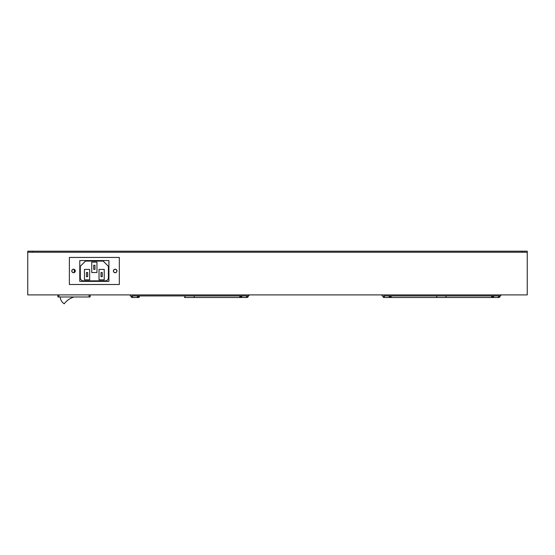 <?xml version="1.0" encoding="UTF-8"?>
<svg xmlns="http://www.w3.org/2000/svg" width="555" height="555" viewBox="0 0 555 555"><rect width="100%" height="100%" fill="white"/><g stroke="black" fill="none" stroke-linecap="round" stroke-linejoin="round"><path stroke-width="0.83" d="M27.75 252.234L27.75 251.193L32.953 251.193L32.953 252.234L27.75 252.234L27.75 294.899L527.25 294.899L527.25 252.234L522.047 252.234L522.047 251.193L527.25 251.193L527.25 252.234M119.325 284.493L119.325 257.437L69.375 257.437L69.375 284.493L119.325 284.493L119.325 257.437M32.953 252.234L522.047 252.234M32.953 251.193L522.047 251.193M69.375 257.437L69.375 284.493M75.307 270.965A1.769 1.769 0 0 0 72.656 269.432A1.769 1.769 0 0 0 72.656 272.491A1.769 1.769 0 0 0 75.307 270.965M116.932 270.965A1.769 1.769 0 0 0 114.281 269.432A1.769 1.769 0 0 0 114.281 272.491A1.769 1.769 0 0 0 116.932 270.965M108.919 260.559L79.781 260.559L79.781 281.371L108.919 281.371L108.919 260.559M84.464 279.81L89.667 279.81L89.667 269.404L84.464 269.404L84.464 279.81M96.952 272.526L96.952 262.12L91.748 262.12L91.748 272.526L96.952 272.526M104.236 279.81L104.236 269.404L99.033 269.404L99.033 279.81L104.236 279.81M80.302 277.729L80.302 266.282L85.505 261.079L103.195 261.079L108.398 266.282L108.398 277.729A3.122 3.122 0 0 1 105.277 280.851L83.423 280.851A3.122 3.122 0 0 1 80.302 277.729M75.203 270.965A1.665 1.665 0 0 1 72.705 272.401A1.665 1.665 0 0 1 72.705 269.522A1.665 1.665 0 0 1 75.203 270.965M113.497 270.965A1.665 1.665 0 0 1 115.995 269.522A1.665 1.665 0 0 1 115.995 272.401A1.665 1.665 0 0 1 113.497 270.965M102.259 272.526L102.259 276.688L101.01 276.688L101.01 272.526L102.259 272.526M94.974 265.241L94.974 269.404L93.726 269.404L93.726 265.241L94.974 265.241M87.69 276.688L86.441 276.688L86.441 272.526L87.69 272.526L87.69 276.688M90.139 294.899L90.139 296.981L57.88 296.981L57.88 294.899M74.169 296.981A1.041 1.041 0 0 0 73.85 297.029C69.937 298.285 66.718 300.546 64.2 303.807C61.785 302.156 60.44 299.873 60.176 296.981M74.266 269.466L74.266 272.456M389.679 295.94L390.595 295.94A0.777 0.548 90 0 1 390.595 297.501L389.887 297.501C388.875 297.168 388.875 296.647 389.887 295.94L383.644 295.94C384.657 296.37 384.657 296.89 383.644 297.501L389.887 297.501L390.671 296.717L389.783 295.94M436.251 295.94A0.777 0.548 90 0 1 436.251 297.501L390.595 297.501M446.546 295.94A0.777 0.548 90 0 0 446.546 297.501L493.117 297.501M493.117 295.94L492.202 295.94A0.777 0.548 90 0 0 492.202 297.501M58.92 294.899L58.92 296.981M89.098 296.981L89.098 294.899M139.312 296.717A0.777 0.548 90 0 1 138.764 297.501L138.056 297.501C137.043 297.168 137.043 296.647 138.056 295.94L131.812 295.94C132.832 296.349 132.832 296.87 131.812 297.501L138.056 297.501L138.84 296.717L137.848 295.94L138.764 295.94A0.777 0.548 90 0 1 139.312 296.717M184.42 295.94A0.777 0.548 90 0 1 184.42 297.501L241.286 297.501M194.715 295.94A0.777 0.548 90 0 0 194.715 297.501L240.37 297.501A0.777 0.548 90 0 1 240.37 295.94L248.619 295.94M495.22 297.501L499.153 297.501L499.916 296.87M499.93 296.717L499.153 295.94L492.909 295.94C493.922 296.273 493.922 296.793 492.909 297.501L499.153 297.501C498.14 297.064 498.14 296.543 499.153 295.94L499.937 296.717L499.153 297.501M382.867 296.717L383.644 295.94L382.867 296.717L383.644 297.501L382.867 296.717M387.577 297.501L383.644 297.501M500.45 295.94L383.644 295.94M436.251 297.501L446.546 297.501M493.013 297.501L492.132 296.717L493.013 295.94M495.22 295.94L499.153 295.94M500.457 295.94L501.193 294.899M382.339 295.94L381.604 294.899M248.106 296.717L247.322 295.94L248.106 296.717L247.322 297.501L248.085 296.87M243.388 297.501L247.322 297.501C246.302 297.071 246.302 296.55 247.322 295.94L241.078 295.94C242.091 296.273 242.091 296.793 241.078 297.501L243.388 297.501M131.715 295.94L131.042 296.578M131.035 296.717L131.812 297.501L131.035 296.717M135.746 297.501L131.812 297.501M240.37 295.94L131.812 295.94M241.182 297.501L240.301 296.717L241.286 295.94M243.388 295.94L247.322 295.94M248.626 295.94L249.361 294.899M130.508 295.94L129.773 294.899"/></g></svg>
